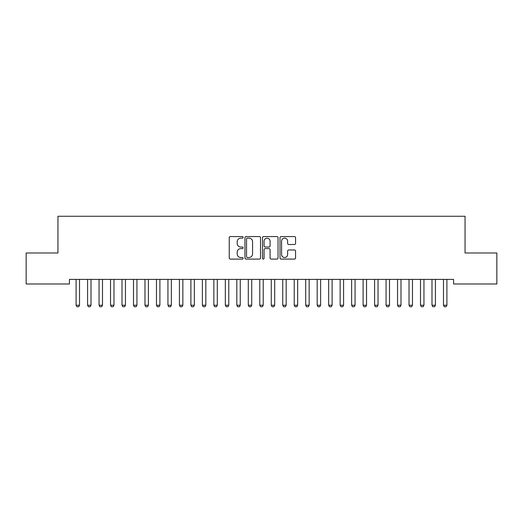 <?xml version="1.0" encoding="UTF-8"?>
<svg xmlns="http://www.w3.org/2000/svg" width="523" height="523" viewBox="0 0 523 523"><rect width="100%" height="100%" fill="white"/><g stroke="black" fill="none" stroke-linecap="round" stroke-linejoin="round"><path stroke-width="0.78" d="M243.13 237.344A0.791 0.791 0 0 0 242.345 236.559L230.368 236.559A1.124 1.124 0 0 0 229.244 237.684L229.244 257.97A1.124 1.124 0 0 0 230.368 259.094L242.345 259.094A0.791 0.791 0 0 0 243.13 258.31A0.791 0.791 0 0 0 242.345 257.519L240.796 257.519A3.609 3.609 0 0 1 237.187 253.91L237.187 252.223A3.609 3.609 0 0 1 240.796 248.615L242.345 248.615A0.791 0.791 0 0 0 243.13 247.824A0.791 0.791 0 0 0 242.345 247.039L240.796 247.039A3.609 3.609 0 0 1 237.187 243.43L237.187 241.744A3.609 3.609 0 0 1 240.796 238.135L242.345 238.135A0.791 0.791 0 0 0 243.13 237.344M294.436 244.503A1.124 1.124 0 0 0 295.56 243.378L295.56 237.684A1.124 1.124 0 0 0 294.436 236.559L281.139 236.559A1.124 1.124 0 0 0 280.008 237.684L280.008 257.97A1.124 1.124 0 0 0 281.139 259.094L294.436 259.094A1.124 1.124 0 0 0 295.56 257.97L295.56 251.092A1.124 1.124 0 0 0 294.436 249.968L288.742 249.968A1.124 1.124 0 0 0 287.617 251.092L287.617 254.505A3.014 3.014 0 0 1 284.604 257.519A3.014 3.014 0 0 1 281.59 254.505L281.59 241.149A3.014 3.014 0 0 1 284.604 238.135A3.014 3.014 0 0 1 287.617 241.149L287.617 243.378A1.124 1.124 0 0 0 288.742 244.503L294.436 244.503M453.572 279.4L69.428 279.4L69.428 283.989L26.15 283.989L26.15 252.995L57.948 252.995L57.948 216.254L465.052 216.254L465.052 252.995L496.85 252.995L496.85 283.989L453.572 283.989L453.572 279.4M260.513 237.684A1.124 1.124 0 0 0 259.388 236.559L246.091 236.559A1.124 1.124 0 0 0 244.96 237.684L244.96 257.97A1.124 1.124 0 0 0 246.091 259.094L259.388 259.094A1.124 1.124 0 0 0 260.513 257.97L260.513 237.684M263.612 236.559L276.909 236.559A1.124 1.124 0 0 1 278.04 237.684L278.04 257.97A1.124 1.124 0 0 1 276.909 259.094L271.221 259.094A1.124 1.124 0 0 1 270.09 257.97L270.09 249.746A1.124 1.124 0 0 0 268.966 248.615L265.194 248.615A1.124 1.124 0 0 0 264.063 249.746L264.063 258.31A0.791 0.791 0 0 1 263.272 259.094A0.791 0.791 0 0 1 262.487 258.31L262.487 237.684A1.124 1.124 0 0 1 263.612 236.559M247.327 238.135A0.791 0.791 0 0 0 246.542 238.926L246.542 256.728A0.791 0.791 0 0 0 247.327 257.519L248.961 257.519A3.609 3.609 0 0 0 252.57 253.91L252.57 241.744A3.609 3.609 0 0 0 248.961 238.135L247.327 238.135M270.09 241.208A3.014 3.014 0 0 0 267.076 238.194A3.014 3.014 0 0 0 264.063 241.208L264.063 245.908A1.124 1.124 0 0 0 265.194 247.039L268.966 247.039A1.124 1.124 0 0 0 270.09 245.908L270.09 241.208M76.038 279.648A1.151 1.151 -179.5 0 1 76.09 279.995A1.151 1.151 179.5 0 0 76.038 279.648L75.959 279.4M79.666 279.4L79.588 279.648A1.151 1.151 179.5 0 0 79.535 279.995L79.535 305.249L78.672 306.746L76.953 306.746L76.09 305.249L76.09 279.995M76.09 305.249L79.535 305.249M87.518 279.648A1.151 1.151 -179.5 0 1 87.57 279.995A1.151 1.151 179.5 0 0 87.518 279.648L87.439 279.4M98.997 279.648A1.151 1.151 -179.5 0 1 99.05 279.995A1.151 1.151 179.5 0 0 98.997 279.648L98.919 279.4M91.146 279.4L91.067 279.648A1.151 1.151 179.5 0 0 91.015 279.995L91.015 305.249L90.152 306.746L88.433 306.746L87.57 305.249L87.57 279.995M87.57 305.249L91.015 305.249M102.626 279.4L102.547 279.648A1.151 1.151 179.5 0 0 102.495 279.995L102.495 305.249L101.632 306.746L99.913 306.746L99.05 305.249L99.05 279.995M99.05 305.249L102.495 305.249M110.477 279.648A1.151 1.151 -179.5 0 1 110.53 279.995A1.151 1.151 179.5 0 0 110.477 279.648L110.399 279.4M121.957 279.648A1.151 1.151 -179.5 0 1 122.009 279.995A1.151 1.151 179.5 0 0 121.957 279.648L121.879 279.4M114.112 279.4L114.027 279.648A1.151 1.151 179.5 0 0 113.975 279.995L113.975 305.249L113.112 306.746L111.392 306.746L110.53 305.249L110.53 279.995M110.53 305.249L113.975 305.249M125.592 279.4L125.513 279.648A1.151 1.151 179.5 0 0 125.455 279.995L125.455 305.249L124.598 306.746L122.872 306.746L122.009 305.249L122.009 279.995M122.009 305.249L125.455 305.249M133.437 279.648A1.151 1.151 -179.5 0 1 133.496 279.995A1.151 1.151 179.5 0 0 133.437 279.648L133.358 279.4M137.072 279.4L136.993 279.648A1.151 1.151 179.5 0 0 136.934 279.995L136.934 305.249L136.078 306.746L134.352 306.746L133.496 305.249L133.496 279.995M133.496 305.249L136.934 305.249M144.917 279.648A1.151 1.151 -179.5 0 1 144.976 279.995A1.151 1.151 179.5 0 0 144.917 279.648L144.838 279.4M148.552 279.4L148.473 279.648A1.151 1.151 179.5 0 0 148.414 279.995L148.414 305.249L147.558 306.746L145.832 306.746L144.976 305.249L144.976 279.995M144.976 305.249L148.414 305.249M156.397 279.648A1.151 1.151 -179.5 0 1 156.455 279.995A1.151 1.151 179.5 0 0 156.397 279.648L156.318 279.4M160.031 279.4L159.953 279.648A1.151 1.151 179.5 0 0 159.901 279.995L159.901 305.249L159.038 306.746L157.312 306.746L156.455 305.249L156.455 279.995M156.455 305.249L159.901 305.249M167.883 279.648A1.151 1.151 -179.5 0 1 167.935 279.995A1.151 1.151 179.5 0 0 167.883 279.648L167.798 279.4M171.511 279.4L171.433 279.648A1.151 1.151 179.5 0 0 171.381 279.995L171.381 305.249L170.518 306.746L168.798 306.746L167.935 305.249L167.935 279.995M167.935 305.249L171.381 305.249M179.363 279.648A1.151 1.151 -179.5 0 1 179.415 279.995A1.151 1.151 179.5 0 0 179.363 279.648L179.284 279.4M182.991 279.4L182.913 279.648A1.151 1.151 179.5 0 0 182.86 279.995L182.86 305.249L181.997 306.746L180.278 306.746L179.415 305.249L179.415 279.995M179.415 305.249L182.86 305.249M190.843 279.648A1.151 1.151 -179.5 0 1 190.895 279.995A1.151 1.151 179.5 0 0 190.843 279.648L190.764 279.4M194.471 279.4L194.393 279.648A1.151 1.151 179.5 0 0 194.34 279.995L194.34 305.249L193.477 306.746L191.758 306.746L190.895 305.249L190.895 279.995M190.895 305.249L194.34 305.249M202.323 279.648A1.151 1.151 -179.5 0 1 202.375 279.995A1.151 1.151 179.5 0 0 202.323 279.648L202.244 279.4M205.951 279.4L205.872 279.648A1.151 1.151 179.5 0 0 205.82 279.995L205.82 305.249L204.957 306.746L203.238 306.746L202.375 305.249L202.375 279.995M202.375 305.249L205.82 305.249M213.802 279.648A1.151 1.151 -179.5 0 1 213.855 279.995A1.151 1.151 179.5 0 0 213.802 279.648L213.724 279.4M217.431 279.4L217.352 279.648A1.151 1.151 179.5 0 0 217.3 279.995L217.3 305.249L216.437 306.746L214.718 306.746L213.855 305.249L213.855 279.995M213.855 305.249L217.3 305.249M225.282 279.648A1.151 1.151 -179.5 0 1 225.335 279.995A1.151 1.151 179.5 0 0 225.282 279.648L225.204 279.4M228.911 279.4L228.832 279.648A1.151 1.151 179.5 0 0 228.78 279.995L228.78 305.249L227.917 306.746L226.198 306.746L225.335 305.249L225.335 279.995M225.335 305.249L228.78 305.249M236.762 279.648A1.151 1.151 -179.5 0 1 236.814 279.995A1.151 1.151 179.5 0 0 236.762 279.648L236.684 279.4M240.397 279.4L240.312 279.648A1.151 1.151 179.5 0 0 240.26 279.995L240.26 305.249L239.403 306.746L237.677 306.746L236.814 305.249L236.814 279.995M236.814 305.249L240.26 305.249M248.242 279.648A1.151 1.151 -179.5 0 1 248.294 279.995A1.151 1.151 179.5 0 0 248.242 279.648L248.164 279.4M251.877 279.4L251.798 279.648A1.151 1.151 179.5 0 0 251.74 279.995L251.74 305.249L250.883 306.746L249.157 306.746L248.294 305.249L248.294 279.995M248.294 305.249L251.74 305.249M259.722 279.648A1.151 1.151 -179.5 0 1 259.781 279.995A1.151 1.151 179.5 0 0 259.722 279.648L259.643 279.4M263.357 279.4L263.278 279.648A1.151 1.151 179.5 0 0 263.219 279.995L263.219 305.249L262.363 306.746L260.637 306.746L259.781 305.249L259.781 279.995M259.781 305.249L263.219 305.249M271.202 279.648A1.151 1.151 -179.5 0 1 271.26 279.995A1.151 1.151 179.5 0 0 271.202 279.648L271.123 279.4M274.837 279.4L274.758 279.648A1.151 1.151 179.5 0 0 274.706 279.995L274.706 305.249L273.843 306.746L272.117 306.746L271.26 305.249L271.26 279.995M271.26 305.249L274.706 305.249M282.688 279.648A1.151 1.151 -179.5 0 1 282.74 279.995A1.151 1.151 179.5 0 0 282.688 279.648L282.603 279.4M286.316 279.4L286.238 279.648A1.151 1.151 179.5 0 0 286.186 279.995L286.186 305.249L285.323 306.746L283.597 306.746L282.74 305.249L282.74 279.995M282.74 305.249L286.186 305.249M294.168 279.648A1.151 1.151 -179.5 0 1 294.22 279.995A1.151 1.151 179.5 0 0 294.168 279.648L294.089 279.4M297.796 279.4L297.718 279.648A1.151 1.151 179.5 0 0 297.665 279.995L297.665 305.249L296.803 306.746L295.083 306.746L294.22 305.249L294.22 279.995M294.22 305.249L297.665 305.249M305.648 279.648A1.151 1.151 -179.5 0 1 305.7 279.995A1.151 1.151 179.5 0 0 305.648 279.648L305.569 279.4M309.276 279.4L309.198 279.648A1.151 1.151 179.5 0 0 309.145 279.995L309.145 305.249L308.282 306.746L306.563 306.746L305.7 305.249L305.7 279.995M305.7 305.249L309.145 305.249M317.128 279.648A1.151 1.151 -179.5 0 1 317.18 279.995A1.151 1.151 179.5 0 0 317.128 279.648L317.049 279.4M320.756 279.4L320.677 279.648A1.151 1.151 179.5 0 0 320.625 279.995L320.625 305.249L319.762 306.746L318.043 306.746L317.18 305.249L317.18 279.995M317.18 305.249L320.625 305.249M328.607 279.648A1.151 1.151 -179.5 0 1 328.66 279.995A1.151 1.151 179.5 0 0 328.607 279.648L328.529 279.4M332.236 279.4L332.157 279.648A1.151 1.151 179.5 0 0 332.105 279.995L332.105 305.249L331.242 306.746L329.523 306.746L328.66 305.249L328.66 279.995M328.66 305.249L332.105 305.249M340.087 279.648A1.151 1.151 -179.5 0 1 340.14 279.995A1.151 1.151 179.5 0 0 340.087 279.648L340.009 279.4M351.567 279.648A1.151 1.151 -179.5 0 1 351.619 279.995A1.151 1.151 179.5 0 0 351.567 279.648L351.489 279.4M363.047 279.648A1.151 1.151 -179.5 0 1 363.099 279.995A1.151 1.151 179.5 0 0 363.047 279.648L362.969 279.4M374.527 279.648A1.151 1.151 -179.5 0 1 374.586 279.995A1.151 1.151 179.5 0 0 374.527 279.648L374.448 279.4M386.007 279.648A1.151 1.151 -179.5 0 1 386.066 279.995A1.151 1.151 179.5 0 0 386.007 279.648L385.928 279.4M397.487 279.648A1.151 1.151 -179.5 0 1 397.545 279.995A1.151 1.151 179.5 0 0 397.487 279.648L397.408 279.4M408.973 279.648A1.151 1.151 -179.5 0 1 409.025 279.995A1.151 1.151 179.5 0 0 408.973 279.648L408.888 279.4M343.716 279.4L343.637 279.648A1.151 1.151 179.5 0 0 343.585 279.995L343.585 305.249L342.722 306.746L341.003 306.746L340.14 305.249L340.14 279.995M340.14 305.249L343.585 305.249M355.202 279.4L355.117 279.648A1.151 1.151 179.5 0 0 355.065 279.995L355.065 305.249L354.202 306.746L352.482 306.746L351.619 305.249L351.619 279.995M351.619 305.249L355.065 305.249M366.682 279.4L366.603 279.648A1.151 1.151 179.5 0 0 366.545 279.995L366.545 305.249L365.688 306.746L363.962 306.746L363.099 305.249L363.099 279.995M363.099 305.249L366.545 305.249M378.162 279.4L378.083 279.648A1.151 1.151 179.5 0 0 378.024 279.995L378.024 305.249L377.168 306.746L375.442 306.746L374.586 305.249L374.586 279.995M374.586 305.249L378.024 305.249M389.642 279.4L389.563 279.648A1.151 1.151 179.5 0 0 389.504 279.995L389.504 305.249L388.648 306.746L386.922 306.746L386.066 305.249L386.066 279.995M386.066 305.249L389.504 305.249M401.121 279.4L401.043 279.648A1.151 1.151 179.5 0 0 400.991 279.995L400.991 305.249L400.128 306.746L398.402 306.746L397.545 305.249L397.545 279.995M397.545 305.249L400.991 305.249M412.601 279.4L412.523 279.648A1.151 1.151 179.5 0 0 412.47 279.995L412.47 305.249L411.608 306.746L409.888 306.746L409.025 305.249L409.025 279.995M409.025 305.249L412.47 305.249M420.453 279.648A1.151 1.151 -179.5 0 1 420.505 279.995A1.151 1.151 179.5 0 0 420.453 279.648L420.374 279.4M424.081 279.4L424.003 279.648A1.151 1.151 179.5 0 0 423.95 279.995L423.95 305.249L423.087 306.746L421.368 306.746L420.505 305.249L420.505 279.995M420.505 305.249L423.95 305.249M431.933 279.648A1.151 1.151 -179.5 0 1 431.985 279.995A1.151 1.151 179.5 0 0 431.933 279.648L431.854 279.4M435.561 279.4L435.482 279.648A1.151 1.151 179.5 0 0 435.43 279.995L435.43 305.249L434.567 306.746L432.848 306.746L431.985 305.249L431.985 279.995M431.985 305.249L435.43 305.249M443.412 279.648A1.151 1.151 -179.5 0 1 443.465 279.995A1.151 1.151 179.5 0 0 443.412 279.648L443.334 279.4M447.041 279.4L446.962 279.648A1.151 1.151 179.5 0 0 446.91 279.995L446.91 305.249L446.047 306.746L444.328 306.746L443.465 305.249L443.465 279.995M443.465 305.249L446.91 305.249"/></g></svg>
